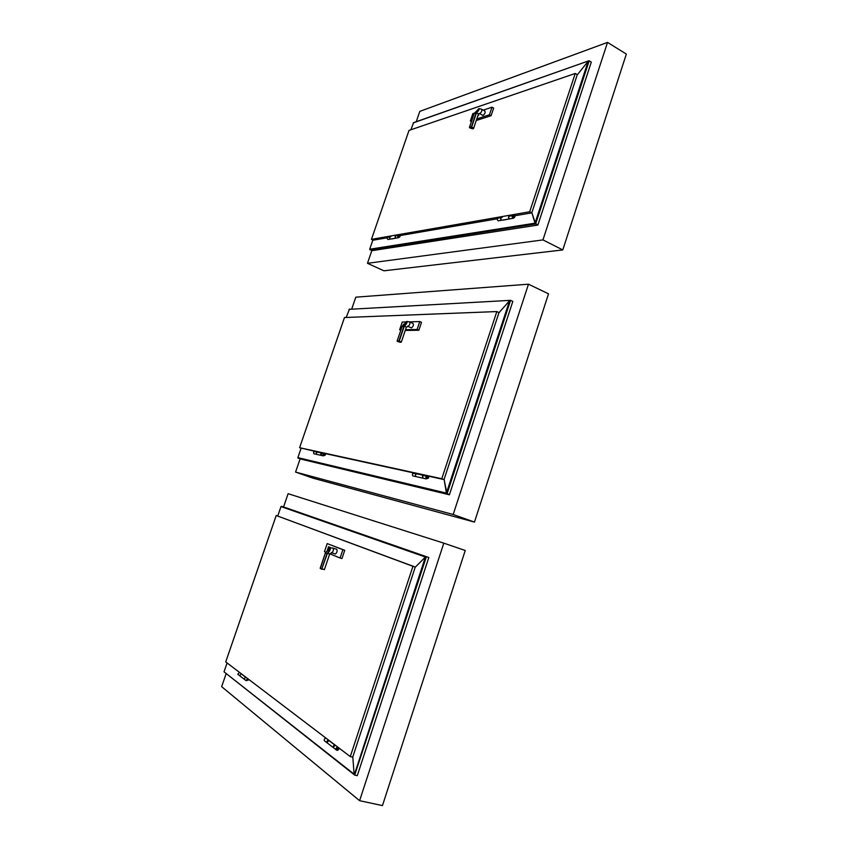 <?xml version="1.0" encoding="UTF-8"?>
<svg xmlns="http://www.w3.org/2000/svg" width="848" height="848" viewBox="0 0 848 848"><rect width="100%" height="100%" fill="white"/><g stroke="black" fill="none" stroke-linecap="round" stroke-linejoin="round"><path stroke-width="1.27" d="M372.855 240.09L369.696 249.227L371.806 250.69L367.47 263.304L383.932 270.798L562.786 249.927L626.343 54.071L607.528 42.4L419.792 111.385L416.241 121.699M367.47 263.304L542.953 239.91L607.528 42.4M562.786 249.927L542.953 239.91M453.182 514.503L474.456 522.092L312.923 478.155L295.57 472.071L453.182 514.503L528.474 284.197L355.81 297.171L351.75 308.958M301.093 448.274L297.871 457.613L300.097 458.906L295.57 472.071M474.456 522.092L548.529 293.832L528.474 284.197M226.087 673.81L221.657 686.679L359.605 800.692L443.811 543.155L288.119 493.695L283.561 506.945L280.995 506.585L277.741 516.008M443.811 543.155L465.245 550.479L382.448 805.6L359.605 800.692M501.126 217.597L498.762 218C497.002 218.413 496.801 219.356 498.147 220.83L499.175 220.66M502.567 220.088L501.539 220.257C500.278 219.155 500.32 218.19 501.666 217.364M502.207 217.385C500.479 217.841 500.288 218.795 501.634 220.247L502.663 220.067M509.584 215.996C508.228 216.823 508.185 217.798 509.457 218.922L510.496 218.742M513.072 217.756L513.57 215.933L513.072 217.756M390.896 236.666C389.37 237.058 389.211 237.853 390.409 239.072L391.31 238.913M396.027 235.68C394.839 236.391 394.808 237.207 395.931 238.129L396.843 237.981M398.486 237.239L398.91 235.702L398.486 237.239M389.963 236.846L388.458 237.101C386.911 237.461 386.741 238.256 387.939 239.486L388.84 239.337M391.246 238.924L390.334 239.083C389.221 238.161 389.253 237.355 390.43 236.645M477.774 115.985L477.996 115.328M514.927 215.763L531.802 212.859L529.682 211.767L371.445 239.359L373.109 240.207L387.176 237.779M400.118 235.553L497.299 218.805M531.802 212.859L577.265 74.677L575.23 73.469L529.682 211.767M371.445 239.359L409.012 130.422L575.23 73.469M476.788 118.9L489.434 114.787L491.988 107.198L493.642 108.12L491.087 115.699L476.247 120.501M478.579 113.727L477.562 116.6M481.865 109.392L484.855 111.046C485.544 112.593 484.897 114.067 482.904 115.455L482.586 115.275M474.541 113.049L472.845 113.611L470.343 120.999L471.774 120.533M491.988 107.198L483.212 110.145M491.087 115.699L489.434 114.787M471.424 121.582L470.343 120.999M478.696 108.735L478.95 108.618C479.47 109.169 478.749 110.505 476.788 112.614L476.11 112.922L476.502 112.477C478.304 110.505 479.056 109.244 478.76 108.714L474.17 113.579L476.11 112.922L471.435 126.744L473.629 128.239L473.142 128.599M469.495 127.56L469.654 127.783C473.195 129.14 473.841 128.938 471.594 127.168L469.495 127.359L471.742 126.776L476.406 113.017M477.615 116.462L478.261 115.466M410.867 129.786L413.612 122.631L588.512 60.918M369.696 249.227L535.024 223.183L531.844 212.71L535.629 223.914L589.169 60.812L591.31 62.105L588.968 60.759L413.252 122.886M577.159 74.995L588.205 61.194L577.159 74.995M369.94 249.831L535.629 223.914L537.865 225.059L591.31 62.105M589.169 60.812L588.205 61.194L535.024 223.183L537.865 225.059L371.806 250.69M503.034 220.141L511.227 218.614M391.649 238.977L397.447 237.875M414.884 473.619L415.976 473.544M416.379 473.937L414.502 473.534C412.637 473.12 412.043 473.905 412.743 475.876L413.919 476.141M428.463 476.279L427.901 477.996L426.502 478.463L427.657 476.915C426.427 476.64 426.046 477.159 426.502 478.463C426.046 477.159 426.427 476.64 427.657 476.915L427.975 476.481C426.078 476.078 425.484 476.873 426.184 478.887L428.346 478.155L428.908 476.438L427.434 476.057M425.272 475.643L418.488 474.17M416.983 476.83L415.796 476.565C415.032 475.028 415.446 474.149 417.046 473.915C415.499 474.223 415.117 475.113 415.88 476.587L417.068 476.852M424.223 478.452L423.025 478.187C422.325 476.173 422.919 475.378 424.806 475.792L426.767 476.226M425.198 475.876L418.022 474.085M424.106 475.463L417.046 473.915L424.106 475.463C422.558 475.77 422.166 476.671 422.94 478.166L424.138 478.431M317.025 454.454L315.986 454.221L317.057 452.005L323.003 453.267L317.046 452.005L316.05 454.231L317.088 454.464M321.996 453.086L320.989 455.334L322.039 455.567M323.766 455.63L324.54 454.199L323.766 455.63M315.71 451.857L316.495 451.761M316.484 452.016L315.371 451.772C313.739 451.422 313.23 452.079 313.845 453.733L314.873 453.966M325.24 453.68L324.752 455.111L323.533 455.493L324.805 453.85C323.152 453.489 322.632 454.157 323.258 455.842L325.134 455.249L325.632 453.818L324.519 453.521M323.003 453.245L318.329 452.228M322.092 455.588L321.053 455.355C320.427 453.669 320.947 453.002 322.59 453.362L323.756 453.616M322.94 453.436L317.926 452.154M344.489 317.534L496.822 311.566L441.776 478.738L299.598 447.712L344.489 317.534M428.611 476.205L444.034 479.576L498.995 312.562L496.822 311.566M316.378 451.655L299.598 447.712M325.431 453.627L415.764 473.396M444.034 479.576L441.776 478.738M405.524 329.671L417.089 329.49L419.76 321.562L421.509 322.325L418.838 330.254L405.259 330.444M402.874 325.356L403.924 324.021M412.934 323.395C413.888 324.795 413.4 326.3 411.471 327.922L411.004 327.72M405.927 321.943L402.249 322.049L399.631 329.755L400.945 329.734M419.76 321.562L409.33 321.848M418.838 330.254L417.089 329.49M400.765 330.243L399.631 329.755M406.277 321.731L406.955 321.445C407.358 322.42 406.542 324 404.528 326.183L403.839 326.491L404.242 326.003C406.097 323.968 406.934 322.484 406.764 321.562L402.069 326.522L403.839 326.491L398.952 340.938L401.327 342.094L406.351 327.211L404.242 326.003M406.563 321.572L402.016 326.554M402.058 326.522L397.15 340.949L402.037 326.607M397.203 341.214L397.352 341.352C400.998 342.656 401.592 342.656 399.122 341.362L397.182 340.928L399.26 341.013L404.125 326.607M346.175 317.47L349.524 309.075M297.871 457.613L446.398 493.091L444.108 479.364L447.002 493.928L510.549 300.34L512.828 301.411L510.549 300.34L348.984 309.34M498.9 312.838L509.574 300.69L498.9 312.838M298.136 458.164L449.398 494.797L512.828 301.411M510.549 300.34L509.574 300.69L446.398 493.091L449.398 494.797L300.097 458.906M326.194 738.29C324.636 738.269 324 739.064 324.307 740.675L325.049 741.258M338.045 747.3C336.465 747.279 335.819 748.095 336.126 749.749C337.069 750.703 337.949 750.491 338.744 749.113L339.083 748.084M327.741 743.314L326.989 742.742C326.681 741.131 327.317 740.325 328.876 740.336L327.063 742.795L327.816 743.378M338.564 747.692L338.161 748.095C337.038 747.586 336.508 748.031 336.571 749.409L338.267 748.996L338.67 747.777M334.101 748.201L333.338 747.618C333.041 745.975 333.677 745.159 335.257 745.18M335.108 745.063L333.264 747.554L334.027 748.137M337.059 749.791L336.571 749.409C336.539 747.968 337.091 747.554 338.214 748.169L337.059 749.791M240.302 676.206L239.645 675.708L241.245 673.725L239.698 675.739L240.344 676.238M245.591 677.011L244.001 679.047L244.659 679.555M246.789 680.626L246.365 680.297L247.786 679.301L246.789 680.626M239.412 672.316L237.779 674.266L238.426 674.764M247.637 678.57L245.984 680.562L248.241 680.096L248.528 679.248M248.104 678.93L246.365 680.297L247.828 679.99L248.178 678.983M244.712 679.587L244.054 679.089L245.708 677.096M276.215 515.51L415.255 567.058L412.934 566.305L350.277 756.596L225.727 661.906L276.215 515.51L412.934 566.305M415.255 567.058L352.704 757.158L350.277 756.596M327.201 543.589L344.744 550.299L341.945 558.599L340.09 558.005L342.899 549.695L327.201 543.589L324.466 551.656L325.897 552.239M329.13 546.907L330.858 547.872M327.381 550.246L328.494 546.78L330.466 547.903M330.042 547.882L328.844 548.624M333.243 548.243L336.698 549.25C337.504 550.861 337.091 552.44 335.448 554.009L334.865 553.818M329.745 553.808L340.09 558.005M344.744 550.299L342.899 549.695M329.172 548.38L330.36 547.882C330.614 549.334 329.713 551.189 327.635 553.447L326.936 553.744L327.36 553.225C329.268 551.115 330.201 549.377 330.158 548.009L325.356 553.087L326.936 553.733L321.816 568.881L324.392 569.623M320.321 568.51L325.314 553.097L320.215 568.16L321.816 568.881L327.222 553.903M227.094 662.956L224.031 671.839L354.104 774.16L352.8 756.861L354.104 774.16L354.697 775.104L357.273 775.676L428.823 557.518L283.55 506.945M224.031 671.839L354.697 775.104L426.385 556.712L425.399 557.03L280.995 506.585M415.17 567.291L425.399 557.03L415.17 567.291M281.557 506.277L426.385 556.712L425.399 557.03L354.337 774.818M354.697 775.104L357.273 775.676M514.672 215.625L513.167 217.798L513.57 215.933L514.418 216.081L513.676 215.424C511.895 215.837 511.694 216.802 513.051 218.307L514.545 217.47L515.086 215.837L514.153 215.721M510.591 218.731L509.553 218.901C508.185 217.395 508.397 216.441 510.167 216.028L512.637 215.604M399.885 235.447L398.56 237.27L398.91 235.702L399.662 235.818L399.005 235.278C397.436 235.638 397.256 236.444 398.465 237.705L399.779 236.984L400.245 235.617L399.419 235.521M396.917 237.97L395.995 238.118C394.786 236.868 394.967 236.062 396.535 235.702L398.083 235.437M478.399 114.141L476.502 112.477M479.247 113.378L479.608 113.643C481.59 112.243 482.247 110.781 481.558 109.222L479.279 108.639M478.887 108.639L474.138 113.59L469.485 127.465M478.187 114.777L478.76 115.095M406.33 327.275L407.983 326.406C409.902 324.784 410.4 323.268 409.457 321.869M407.506 326.183L411.471 327.922M401.327 342.094L397.171 340.981M328.6 740.315L334.822 745.042M241.023 673.704L245.337 676.99M320.215 568.16L324.381 569.644L329.66 554.051L327.36 553.225M331.197 552.663L331.759 552.822C333.391 551.253 333.805 549.663 333.01 548.062L330.413 547.903M321.943 569.262L320.417 568.584M329.628 548.052L325.674 552.61M498.147 220.83L501.539 220.257M501.634 220.247L509.457 218.922M390.409 239.072L395.931 238.129M387.939 239.486L390.334 239.083M482.904 115.455L479.608 113.643L478.442 114.014L473.629 128.239C473.703 129.119 472.357 128.96 469.591 127.772L469.453 127.401M474.106 113.643L469.453 127.38M412.743 475.876L415.796 476.565M423.025 478.187L426.184 478.887M415.88 476.587L422.94 478.166M316.05 454.231L320.989 455.334M313.845 453.733L315.986 454.221M321.053 455.355L323.258 455.842M407.167 321.509L409.404 321.88M409.86 322.081L412.881 323.395M297.987 458.121L446.811 493.812M324.307 740.675L326.989 742.742M333.338 747.618L336.126 749.749M327.063 742.795L333.264 747.554M239.698 675.739L244.001 679.047M237.779 674.266L239.645 675.708M244.054 679.089L245.984 680.562M329.66 554.051L331.759 552.822L335.448 554.009M325.664 552.567L325.314 553.097M509.553 218.901L513.051 218.307M395.995 238.118L398.465 237.705"/></g></svg>
